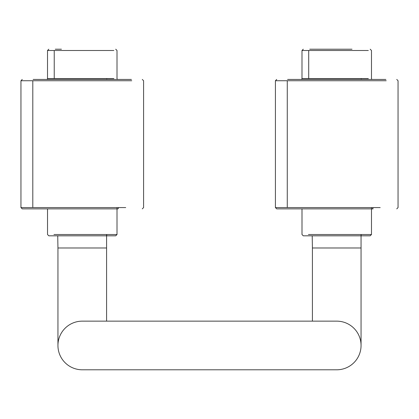 <?xml version="1.0" encoding="UTF-8"?>
<svg xmlns="http://www.w3.org/2000/svg" width="419" height="419" viewBox="0 0 419 419"><rect width="100%" height="100%" fill="white"/><g stroke="black" fill="none" stroke-linecap="round" stroke-linejoin="round"><path stroke-width="0.63" d="M336.735 369.794A24.323 24.323 0 0 0 361.058 345.471A24.323 24.323 0 0 0 336.735 321.148L82.265 321.148A24.323 24.323 0 0 0 57.942 345.471A24.323 24.323 0 0 0 82.265 369.794L336.735 369.794A24.323 24.323 0 0 0 361.058 345.471A24.323 24.323 0 0 0 336.735 321.148A24.323 24.323 0 0 1 361.058 345.471A24.323 24.323 0 0 1 336.735 369.794M361.058 234.52L361.058 247.98L312.412 247.98L312.207 235.818L370.181 235.818L371.48 234.52L361.262 234.52L361.058 235.818M303.298 235.818L337.604 235.818M106.588 321.148L106.588 247.98L57.942 247.98L57.738 235.818L115.717 235.818L117.011 234.52L106.793 234.52L106.588 235.818M48.829 235.818L83.14 235.818M301.266 79.437L365.761 79.437M385.862 79.437L287.602 79.437M370.181 49.206L371.48 50.505L371.48 78.568L371.815 79.437L385.155 79.437M300.365 208.877L373.104 208.877M301.999 208.877L301.999 234.52L301.989 208.877L301.266 208.877M131.398 79.437L33.138 79.437M46.802 79.437L47.185 79.437L47.52 78.568L54.234 78.568L54.234 50.505L47.52 50.505L48.819 49.206M115.717 49.206L117.011 50.505L117.011 78.568L117.346 79.437L130.686 79.437M45.896 208.877L117.011 208.877M47.53 208.877L47.53 234.52L47.52 208.877L46.802 208.877M309.751 49.206L351.991 49.206M61.431 49.206L55.282 49.206M371.48 207.578L371.48 234.52L308.431 234.52M117.011 207.578L117.011 234.52L53.962 234.52M386.203 80.736L287.266 80.736L287.266 207.578L372.962 207.578A1.299 0.765 90 0 1 372.198 208.877L276.713 208.877L275.414 207.578L287.266 207.578M276.713 79.437L275.414 80.736L287.266 80.736M380.19 207.578L372.962 207.578M309.583 207.578L307.509 207.578M306.608 207.578L305.252 207.578M310.5 207.578L312.516 207.578M349.566 207.578L354.684 207.578M355.941 207.578L357.454 207.578M131.734 80.736L32.797 80.736L32.797 207.578L118.498 207.578A1.299 0.765 90 0 1 117.734 208.877L22.249 208.877L20.95 207.578L32.797 207.578M22.249 79.437L20.95 80.736L32.797 80.736M125.721 207.578L118.498 207.578M55.114 207.578L53.045 207.578M52.139 207.578L50.788 207.578M56.031 207.578L58.047 207.578M95.097 207.578L100.22 207.578M101.471 207.578L102.99 207.578M317.356 50.505L316.523 50.505M351.227 50.505L350.645 50.505M301.989 50.505L301.989 78.568L308.703 78.568L308.703 50.505L301.989 50.505L303.283 49.206M308.703 50.505L368.311 50.505M361.361 50.505L364.766 50.505M361.361 78.568L368.311 78.568M364.766 78.568L308.703 78.568M62.892 50.505L62.054 50.505M96.758 50.505L96.181 50.505M54.234 50.505L113.848 50.505M106.897 50.505L110.297 50.505M106.897 78.568L113.848 78.568M110.297 78.568L54.234 78.568M312.412 247.98L312.412 321.148M361.058 247.98L361.058 345.471M57.942 247.98L57.942 345.471M106.588 247.98L106.588 234.52M361.262 235.818L370.181 235.818M301.989 234.52L303.283 235.818M106.793 235.818L115.717 235.818M47.52 234.52L48.819 235.818M396.751 208.877L398.05 207.578L398.05 80.736L396.751 79.437M275.419 80.736L275.419 207.578M142.287 208.877L143.586 207.578L143.586 80.736L142.287 79.437M20.95 80.736L20.95 207.578M361.251 79.437L361.251 78.568M301.989 78.568L301.654 79.437M106.787 79.437L106.787 78.568M47.52 78.568L47.52 50.505"/></g></svg>
